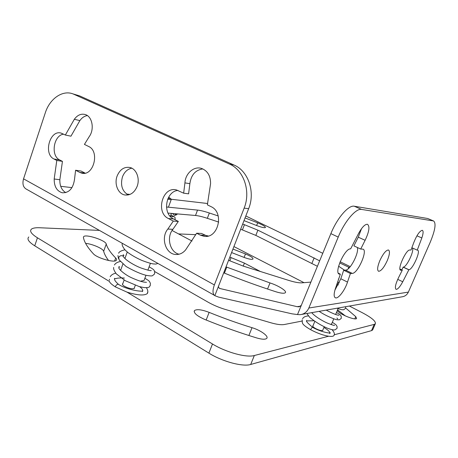 <?xml version="1.0" encoding="UTF-8"?>
<svg xmlns="http://www.w3.org/2000/svg" width="458" height="458" viewBox="0 0 458 458"><rect width="100%" height="100%" fill="white"/><g stroke="black" fill="none" stroke-linecap="round" stroke-linejoin="round"><path stroke-width="0.69" d="M168.613 197.232L170.731 198.64L168.063 198.308M171.074 199.356L171.166 199.745L167.685 199.178M337.563 281.973L339.264 282.815M338.645 284.132L337.025 283.559M338.124 285.145L336.676 284.613M166.454 206.993L197.541 210.09C200.547 210.417 204.48 211.39 209.346 212.999L207.331 218.317C202.465 216.726 198.526 215.781 195.509 215.483L168.029 213.09M297.511 314.554L300.139 314.68C304.141 314.188 307.037 311.967 308.835 308.016L408.37 292.101L430.182 242.345C435.209 230.174 436.319 223.04 433.514 220.945L361.562 209.421C356.026 208.058 344.611 221.329 338.227 237.084L330.865 233.643L297.511 314.554L292.044 313.839L218.546 297.087L214.831 295.673L248.66 208.665C255.524 192.005 248.253 170.908 233.998 165.023L79.629 95.894L73.074 93.924C62.511 89.745 49.71 98.739 45.308 112.811L23.547 178.843L214.367 284.945C212.42 290.469 212.575 294.047 214.831 295.673M207.331 218.317L218.718 222.084M240.627 229.326L242.408 229.916L244.446 224.695L257.883 230.174L319.655 260.837M317.405 266.293L255.827 235.401L242.408 229.916M371.512 330.636L374.22 324.39L375.325 323.766L372.635 329.972L371.512 330.636L250.703 364.471C242.82 367.03 222.21 361.539 208.894 353.135L212.489 343.992C225.88 352.305 246.507 357.898 254.333 355.522L328.632 336.229C323.119 335.319 317.125 333.143 310.644 329.697C301.896 324.579 302.686 323.279 302.309 322.541L302.2 319.821M118.685 284.487L118.347 284.286C117.139 284.178 116.114 285.031 115.279 286.845C111.517 284.326 109.611 282.563 109.554 281.55L37.442 237.805C31.407 234.009 29.392 231.135 31.39 229.183C32.804 228.055 35.575 227.58 39.709 227.752L99.432 230.403M178.546 233.912L195.841 234.679M208.287 235.979L205.104 235.315M233.929 246.564L304.003 282.672M349.38 306.047L362.536 312.831C371.804 317.766 376.064 321.413 375.325 323.766M374.22 324.39L334.248 334.769M329.714 333.567L329.886 333.201M329.903 332.903C329.623 331.472 327.625 329.657 323.903 327.47M212.489 343.992L126.986 292.124C137.389 295.324 144.15 295.822 147.276 293.607L147.808 291.792M118.347 284.286C127.828 290.326 143.056 291.975 142.53 290.813L142.346 291.591C143.36 290.406 142.478 288.78 139.701 286.708M134.452 287.59L134.349 288.363C132.185 289.216 128.887 288.523 124.45 286.284C122.715 285.191 122.097 284.344 122.607 283.731L122.841 283.565M322.873 329.915L322.838 330.373C321.642 330.957 319.237 330.355 315.631 328.569C313.461 327.333 312.528 326.411 312.825 325.798L313.049 325.638M345.63 307.982L355.751 316.65L356.605 318.476C355.694 320.48 341.611 315.178 338.256 311.555L337.271 310.598M256.915 338.004C239.689 332.771 222.296 326.583 204.743 319.444C196.837 315.888 193.425 312.929 194.495 310.553C196.911 308.99 201.789 309.597 209.14 312.373C223.544 318.224 237.839 323.325 252.02 327.682C260.447 330.149 268.932 336.206 266.762 338.353C265.405 339.607 262.125 339.487 256.915 338.004M232.95 249.072L245.465 253.938C250.738 256.182 253.24 257.894 252.976 259.062C251.728 259.738 248.557 259.108 243.456 257.173L231.593 252.57M93.295 253.709C87.489 247.377 84.192 241.939 83.408 237.393L83.677 236.603C86.012 233.889 105.746 240.421 106.245 244.034C107.321 247.996 110.47 252.656 115.685 258.014C116.647 259.01 116.847 259.789 116.28 260.362C114.328 263.029 96.85 258.014 93.295 253.709M302.068 321.052L284.286 324.522C281.264 325.054 276.735 324.453 270.695 322.73L225.605 309.534C219.245 307.639 213.371 305.165 207.984 302.12L154.615 271.508M229.824 260.894L231.101 257.619L244.417 263.121L260.39 271.497M231.101 257.619L229.79 257.201M115.279 286.845L126.986 292.124M208.894 353.135L34.728 245.82C28.728 241.979 26.741 239.036 28.768 236.986M328.632 336.229C331.489 336.613 333.269 336.39 333.968 335.559L334.22 334.895M312.78 327.418L312.659 327.356C312.024 327.413 311.354 328.197 310.644 329.697M337.592 309.837L345.292 315.894M108.557 260.505C105.993 257.104 104.361 254.03 103.663 251.287L106.245 244.034M85.606 243.364C92.361 243.937 103.273 248.711 103.663 251.287M214.241 295.238L26.982 189.492C23.278 187.717 22.133 184.173 23.547 178.843M207.674 203.524L171.011 199.23M129.98 194.427L126.591 194.026M71.963 187.631L60.696 186.309M350.261 266.653L340.128 261.741M322.758 253.308L245.82 215.981M408.37 292.101C407.03 294.883 404.849 296.475 401.821 296.858L301.816 314.388M338.227 237.084L308.835 308.016M379.779 260.751C377.369 266.848 376.997 270.369 378.674 271.308C381.211 271.01 384.079 267.432 387.285 260.573C389.712 254.516 390.09 250.984 388.424 249.965C385.917 250.211 383.037 253.806 379.779 260.751M398.706 277.313C395.472 284.097 394.619 288.122 396.141 289.382C397.83 289.307 400.034 286.771 402.748 281.762L408.88 269.722C412.486 269.939 421.131 250.566 417.582 250.177L417.238 250.154L421.835 237.965C423.347 233.466 423.501 230.906 422.305 230.294C419.648 230.941 416.78 235.103 413.694 242.797L411.026 250.034L409.801 250.011C406.069 249.387 396.868 269.957 400.75 270.214L402.29 270.151L398.706 277.313M343.689 270.22L350.41 273.512L352.254 273.392C357.83 273.586 368.215 249.845 362.839 249.135L360.715 249.06L365.106 240.313C369.217 231.611 369.995 226.263 367.448 224.283C364.997 224.157 362.078 227.145 358.683 233.236L350.651 248.866C344.754 248.041 333.521 273.621 339.515 274.147L340.346 274.165L335.13 289.422C333.693 294.414 333.853 297.236 335.628 297.883C338.508 298.788 345.132 289.891 347.496 282.082L340.821 278.756L343.689 270.22L345.567 270.123C350.13 270.38 359.244 252.845 357.349 247.486M350.41 273.512L347.496 282.082M301.267 305.452L298.879 306.803L297.156 306.683L219.829 288.488C218.689 287.916 218.289 287.051 218.632 285.895M214.367 284.945L244.137 208.138C251.064 191.289 243.736 169.952 229.372 164.016L73.074 93.924M117.082 176.13C114.099 184.007 118.061 193.831 124.771 194.959C130.307 195.6 134.44 192.715 137.171 186.291C140.137 178.563 136.41 168.922 129.992 167.491C124.192 166.569 119.887 169.449 117.082 176.13M183.652 193.184L176.513 189.961C162.63 185.948 155.222 212.512 168.435 218.546L173.301 221.082L167.834 229.052C160.535 237.559 165.544 254.07 175.683 254.482C179.507 254.728 182.816 253.205 185.605 249.913L196.637 233.219L200.215 235.08L203.867 236.259C218.174 239.15 224.683 212.432 211.001 206.627L207.365 204.841L210.577 183.647C210.623 175.883 207.617 170.817 201.554 168.435C193.952 165.853 185.307 173.49 184.929 182.885L189.875 183.658L188.61 193.843L183.652 193.184L184.929 182.885M79.703 172.385L81.667 173.107C93.484 176.611 100.136 151.312 88.6 146.457L84.427 144.407L89.167 136.713C94.634 129.431 92.379 116.567 85.343 114.569C81.163 113.424 77.488 114.998 74.322 119.286L65.351 135.03L61.326 133.175C49.939 129.213 43.018 154.048 54.038 159.029L56.792 160.46L54.181 178.998C54.141 186.538 56.849 191.135 62.305 192.789C69.021 192.961 73.08 188.564 74.482 179.605L75.593 170.244L79.703 172.385L84.976 173.153M131.824 168.195C127.501 169.036 124.376 171.945 122.441 176.925C120.248 185.238 122.172 191.249 128.206 194.959M178.025 190.442C165.687 191.175 162.126 213.794 173.496 218.93L178.334 221.437L173.301 221.082M202.842 168.922C195.411 170.032 191.089 174.945 189.875 183.658M196.637 233.219L201.514 233.454L207.359 236.185M167.834 229.052L172.901 229.326C166.185 237.175 169.895 252.324 179.101 254.213M172.901 229.326L178.334 221.437M75.593 170.244L81.163 171.074L85.119 173.124M63.593 134.165C53.517 135.293 50.437 155.834 59.695 159.945L62.443 161.371L59.849 179.725C59.689 185.834 61.653 190.133 65.746 192.629M87.364 115.593C84.444 116.017 81.948 117.689 79.875 120.603L70.95 136.186L65.351 135.03M209.346 212.999L218.197 215.947M242.66 224.099L244.446 224.695M338.788 278.453L338.376 279.626M228.582 260.304L243.341 266.132L288.488 280.33C294.534 282.202 299.005 283.038 301.914 282.844L310.89 282.099M172.071 230.489L192.028 241.045M244.011 220.63L255.965 225.273C261.106 227.237 264.255 227.992 265.422 227.546C265.583 226.63 263.001 225.055 257.671 222.828L245.064 217.922M344.502 270.174L338.599 266.201M349.488 267.546L339.664 262.903M223.71 272.842C241.251 279.895 258.564 286.176 275.63 291.689C280.857 293.303 284.086 293.652 285.317 292.742C287.263 291.168 278.458 285.592 269.997 282.93L226.029 266.882M433.382 220.922L427.669 218.495L433.514 220.945M427.669 218.495L354.297 206.232C348.647 204.818 337.174 217.962 330.865 233.643M401.746 269.894L403.258 267.1C406.561 267.38 414.622 250.48 412.377 247.967M365.106 240.313L358.27 237.164L361.534 228.639M358.27 237.164L353.897 245.866L360.715 249.06M334.901 290.183L340.821 278.756M403.074 267.111L408.702 269.733M411.897 247.749L417.238 250.154M399.966 269.058L402.29 270.151M338.365 273.186L340.346 274.165M140.388 281.218L144.075 280.456L144.419 279.523M330.579 324.367L331.649 323.921L333.796 318.831M175.362 213.731L177.114 213.88M172.506 213.48L174.366 215.312L176.049 214.046M62.443 161.371L56.792 160.46M149.108 266.819C156.161 270.684 153.573 270.667 154.707 271.777L154.546 274.01L152.399 275.745C151.85 276.082 149.777 275.945 146.176 275.332C140.543 273.89 133.851 270.941 126.093 266.487L119.12 259.869L118.668 257.499C119.899 255.616 121.404 255.186 123.191 256.217L123.769 257.161M34.728 245.82L37.442 237.805M250.703 364.471L254.333 355.522M74.082 94.337L79.629 95.894M220.246 288.62L219.033 287.945M300.717 306.144L297.156 306.683M361.562 209.421L354.297 206.232M402.748 281.762L397.716 279.357M408.88 269.722L403.258 267.1M421.835 237.965L416.929 235.807M401.025 270.231L400.263 269.876M340.048 274.187L338.508 273.426M352.254 273.392L345.567 270.123M197.541 210.09L195.509 215.483M314.159 257.86L311.932 263.287M255.827 235.401L257.883 230.174M257.671 222.828L256.612 225.525M348.847 267.151L348.137 268.84M269.997 282.93L267.546 289.027M226.727 267.157L224.409 273.128M244.137 208.138L248.66 208.665M229.372 164.016L233.998 165.023M168.435 218.546L173.496 218.93M200.215 235.08L205.07 235.298M74.322 119.286L79.875 120.603M54.038 159.029L59.695 159.945M54.181 178.998L59.849 179.725M243.244 266.104L244.417 263.121M354.813 318.848L355.751 316.65M206.163 320.022L209.14 312.373M248.877 335.502L252.02 327.682M244.097 257.425L245.465 253.938M114.614 260.986L115.685 258.014M170.731 198.64L171.223 199.671M168.424 207.188L171.166 199.745M124.129 280.033L122.498 284.51M134.108 288.529L135.287 285.311M314.789 321.47L312.791 326.262M322.615 330.533L324.178 326.823M345.635 306.705L345.504 308.343L343.763 309.711L342.819 309.774C341.674 309.568 342.269 310.066 337.014 308.217M332.331 322.3C336.607 324.951 336.315 325.266 336.515 325.472L337.151 326.783L336.979 328.455L334.832 329.926C333.372 329.96 332.823 330.046 327.911 328.409C321.258 325.558 315.224 321.905 309.814 317.446L306.831 313.507M336.493 312.442C342.933 316.346 339.973 315.247 341.239 316.346L341.233 318.425L339.326 319.839L337.197 319.758C334.953 319.57 325.638 315.774 319.14 311.348M330.235 332.846L330.332 332.811C330.229 333.63 320.589 331.878 312.659 327.356C308.091 323.485 306.047 321.361 306.545 320.995L306.602 320.354L306.843 320.898L313.799 320.772M336.893 317.984L337.758 318.934M109.428 279.254L109.433 280.273M144.871 278.298C149.136 280.743 148.959 280.949 149.617 281.739L150.396 283.405L150.207 285.706C149.102 286.227 150.848 287.922 144.127 287.595L139.238 286.582L125.372 280.754L116.384 273.918C114.139 270.821 113.235 268.663 113.676 267.443M118.433 284.321C112.88 279.369 114.643 278.006 114.786 278.39L115.553 278.762C115.674 278.979 116.155 277.588 124.404 278.052M146.48 282.323L144.299 282.145C141.413 281.733 137.051 280.216 131.206 277.588C124.542 274.468 118.908 269.293 118.788 267.815L118.988 266.608L119.756 267.146M150.94 270.558L151.255 270.529C150.98 270.993 147.797 270.226 141.705 268.228C136.524 266.539 125.057 260.304 123.191 256.217L123.213 254.74L123.969 255.467M110.201 276.706C111.265 274.949 113.12 273.769 115.759 273.168M114.42 264.999C115.393 263.27 117.357 262.102 120.305 261.507M146.446 287.704C147.957 290.2 148.232 292.164 147.276 293.607M332.09 329.703C335.554 333.836 334.105 334.758 333.968 335.559M333.974 325.295L334.575 325.3C334.42 325.661 332.113 324.962 327.659 323.211C323.949 321.751 315.093 316.776 311.709 312.654M338.33 315.224L338.989 315.253C337.036 315.281 332.76 313.57 326.159 310.118M302.589 318.791C303.362 317.154 305.297 316.186 308.383 315.894M170.834 215.054C173.983 216.462 175.362 217.298 174.985 217.55L175.179 219.806M173.078 216.869L169.832 215.924M219.342 288.214L219.829 288.488M298.879 306.803L299.395 306.723M335.628 297.883L334.97 297.545M150.396 263.339L147.888 270.128M145.982 275.287L144.075 280.456M127.261 252.014L124.919 258.484M122.893 264.071L120.586 270.443M338.101 308.623L335.634 314.48M312.31 312.551L312.081 313.089M171.452 213.388L170.439 216.13M177.361 213.903C176.903 214.75 175.935 215.214 174.469 215.306M175.683 254.482L177.492 254.482M122.607 283.731L122.423 284.235M194.14 311.474L194.495 310.553M83.408 237.381L83.677 236.603M118.656 253.234C118.931 251.889 121.015 250.738 124.908 249.787M142.003 254.442L132.414 249.026M118.496 258.656L117.946 255.553M157.93 263.436L155.857 264.089L152.989 263.882C149.755 263.236 145.821 261.987 141.196 260.138C136.135 257.825 131.646 255.249 127.736 252.404L124.948 249.828C122.687 246.862 121.788 244.784 122.246 243.593"/></g></svg>
